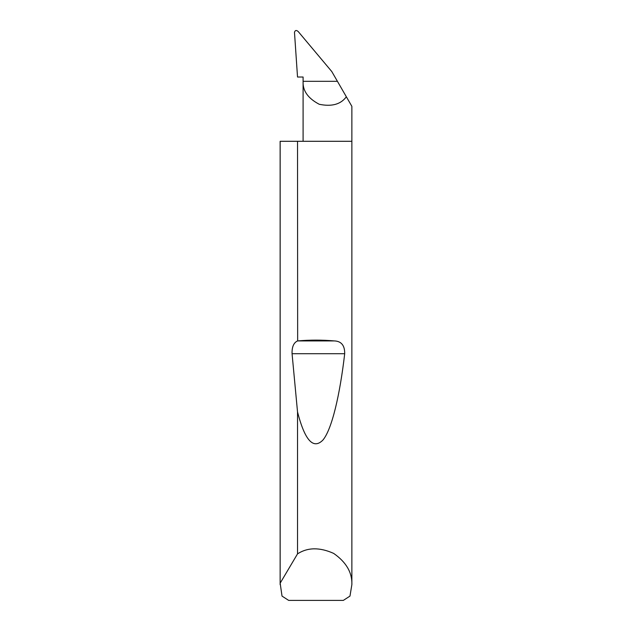 <?xml version="1.0" encoding="UTF-8"?>
<svg xmlns="http://www.w3.org/2000/svg" width="632" height="632" viewBox="0 0 632 632"><rect width="100%" height="100%" fill="white"/><g stroke="black" fill="none" stroke-linecap="round" stroke-linejoin="round"><path stroke-width="0.95" d="M351.866 584.616L349.978 596.095L343.334 600.4L288.666 600.4L282.022 596.095L280.158 583.186L297.53 553.869C307.658 547.312 319.705 547.154 333.664 553.403C346.202 562.156 352.277 572.56 351.866 584.616L351.866 141.292L297.53 141.292L297.656 340.917C309.885 339.858 322.115 339.858 334.344 340.917C341.359 341.201 344.811 345.467 344.693 353.723C339.977 394.352 331.99 429.294 322.889 440.093C313.29 449.763 304.837 440.386 297.53 411.969L292.063 353.723C291.85 346.976 293.675 342.718 297.53 340.925M297.53 553.869L297.53 411.969M280.134 584.616L280.134 141.292L297.53 141.292M351.866 141.292L351.866 106.342L346.344 96.775C340.79 104.359 331.768 106.863 319.271 104.288C307.974 98.363 302.578 90.7 303.091 81.323L303.091 77.017L297.522 77.017L294.48 32.303C295.152 30.17 296.408 29.933 298.257 31.6L331.784 71.55L337.425 81.323L303.091 81.323L303.091 141.292M337.425 81.323L346.344 96.775M280.158 583.186L280.158 141.292M297.656 340.917L334.344 340.917M292.063 353.723L344.693 353.723"/></g></svg>
